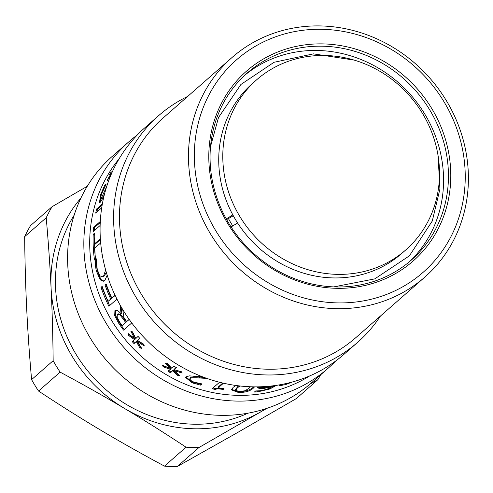 <?xml version="1.0" encoding="UTF-8"?>
<svg xmlns="http://www.w3.org/2000/svg" width="493" height="493" viewBox="0 0 493 493"><rect width="100%" height="100%" fill="white"/><g stroke="black" fill="none" stroke-linecap="round" stroke-linejoin="round"><path stroke-width="0.74" d="M201.366 383.825L200.867 384.269L192.541 382.032L185.769 377.028M203.985 377.373L199.659 377.127C193.983 376.701 190.89 376.899 190.366 377.73L189.787 378.963L190.076 378.569L190.366 380.226L193.669 382.032L201.779 383.874A146.107 135.033 48.7 0 0 202.007 383.948L200.651 385.132L192.276 382.882L185.528 377.422L185.96 376.837L189.392 375.869L202.5 376.812M200.867 384.269L200.651 385.132M206.863 378.414L199.406 377.983C193.706 377.546 190.594 377.737 190.076 378.569L190.366 377.73M113.458 169.413L114.949 166.387M111.245 173.283L110.537 172.833L112.768 170.948M111.806 173.012L109.261 175.083A146.107 135.033 -131.3 0 1 110.537 172.833M107.486 180.302L107.141 180.105L111.652 172.92M111.541 173.616L107.24 180.734L107.141 180.105M96.844 212.095L97.454 209.291L102.137 205.187M94.311 230.706L94.564 227.507L100.473 222.318M97.454 209.291L96.573 209.02L102.353 203.948M101.706 207.824L95.704 213.093A146.107 135.033 -131.3 0 1 96.573 209.02M94.564 227.507L93.664 227.353L100.295 221.437M100.128 225.461L93.35 231.55A146.107 135.033 -131.3 0 1 93.664 227.353M103.875 281.072L100.936 279.519L97.078 270.515L96.123 260.076L95.235 260.138L96.751 258.8A146.107 135.033 48.7 0 0 96.801 259.139L96.585 263.416L97.275 269.72L99.925 275.834L102.316 276.789L104.424 275.926L106.278 272.198M96.123 260.076L96.764 259.515M102.199 254.554L101.971 254.573A146.107 135.033 -131.3 0 1 101.928 254.265M102.304 255.177L101.971 254.573M102.316 276.789L103.555 276.117L105.656 270.022M96.246 264.759L95.359 264.852L95.235 260.138M107.184 275.168L104.861 280.431L103.45 281.22L100.258 279.907L96.197 270.639L95.359 264.852M141.029 347.38L140.474 347.251L136.875 340.885L134.028 343.627A146.107 135.033 -131.3 0 1 132.155 341.575L135.248 339.098L129.166 334.821L128.488 335.369L128.279 333.632L134.632 338.475L135.285 337.896L132.025 331.697M129.166 334.821L129.104 334.285M134.663 343.036L132.802 340.99M143.999 344.823L138.077 340.959L137.442 341.557L141.62 348.292L139.87 347.879L136.234 341.476M139.87 338.414L137.504 340.398L143.901 344.342L144.252 345.981L137.442 341.557M134.632 338.475L130.898 331.333L132.5 331.844L135.834 338.562L138.065 336.436M134.601 339.677L128.488 335.369M140.474 347.251L139.87 347.879M135.834 338.562L138.04 336.405A146.107 135.033 48.7 0 0 139.913 338.463L137.504 340.398M120.52 314.3L119.762 314.737L117.303 314.448L117.124 317.332L119.608 322.021A146.107 135.033 48.7 0 0 122.061 325.62L126.344 322.009A145.164 134.158 -131.3 0 1 124.193 318.854L120.52 314.3L118.067 314.023M118.357 313.813L117.303 314.448M126.344 322.009L125.623 322.496A146.107 135.033 -131.3 0 1 123.453 319.322L119.762 314.737M122.061 325.62L125.623 322.496M131.742 322.927L123.533 330.131A146.107 135.033 -131.3 0 1 118.653 323.18L114.709 315.643L114.931 310.584C116.379 309.536 118.449 310.689 121.161 314.035L121.913 313.597L121.001 306.603M124.242 329.62L119.392 322.712L115.479 315.218L115.713 310.183L115.307 310.325M122.726 309.536L123.86 317.418A146.107 135.033 48.7 0 0 126.676 321.572L129.228 319.476M121.161 314.035L119.972 304.791M126.676 321.572L129.166 319.384M109.68 305.87L101.878 287.111L101.022 287.345L102.143 286.365A146.107 135.033 48.7 0 0 108.115 301.309L111.523 298.703L105.94 284.874L105.089 285.114L106.211 284.128A146.107 135.033 48.7 0 0 111.831 298.049L115.177 295.492M105.94 284.874L106.346 284.516M101.878 287.111L102.279 286.76M111.831 298.049L115.054 295.227M111.523 298.703L110.709 299.035A146.107 135.033 -131.3 0 1 105.089 285.114M108.115 301.309L110.709 299.035M116.964 299.128L108.879 306.227A146.107 135.033 -131.3 0 1 101.022 287.345M95.309 259.287L94.114 234.477L93.208 234.372L94.329 233.386A146.107 135.033 48.7 0 0 94.311 244.06L95.211 244.103L100.412 239.536M94.311 244.06L100.362 238.754M100.683 242.901L94.527 248.306A146.107 135.033 48.7 0 0 95.624 259.01L94.502 259.99A146.107 135.033 -131.3 0 1 93.208 234.372M105.206 185.879L104.584 185.565L106.087 184.246A146.107 135.033 48.7 0 0 105.97 184.524L101.786 193.459C100.535 197.249 100.369 198.852 101.275 198.254L102.143 198.58L103.413 196.719M100.042 202.444L100.757 197.212M102.143 198.58L101.275 198.254L106.642 186.674M104.806 193.188L102.476 198.845L100.227 202.296L99.5 202.598L100.603 194.673L104.584 185.565M282.982 384.213L289.237 382.808M283.105 384.312L279.882 384.793M279.802 384.805L280.079 385.668L279.217 385.304L279.315 384.885M292.213 382.032L285.749 384.534L280.079 385.668M262.017 386.734L262.935 387.436L266.577 387.251L272.691 385.853M263.607 387.486L258.991 387.529L257.673 387.091M257.254 390.955L255.491 391.091M274.589 385.612L268.79 388.385M271.544 386.229L271.674 386.74L264.599 388.299L259.139 388.435L257.531 387.597L257.851 386.857M276.505 385.335L269.807 388.983L257.827 391.824L254.425 392.027L255.645 390.955A146.107 135.033 48.7 0 0 255.824 390.943L259.478 390.801C264.784 390.129 268.851 388.774 271.674 386.74M238.729 385.846L237.447 386.863L235.697 389.495M239.943 385.988L237.441 387.775L235.703 390.401L239.351 391.528L245.058 390.758L249.039 388.225L250.499 386.771M235.66 389.254L235.703 390.401M253.642 386.851L253.223 387.239C249.951 390.277 244.966 391.713 238.267 391.541L231.568 389.39M254.548 386.863L253.322 388.151C250.056 391.189 245.046 392.625 238.304 392.453L231.488 389.858L233.14 387.356L235.962 385.489M222.38 388.459L215.472 388.57L212.945 388.028M222.744 383.036L218.442 386.814L218.337 387.708A146.107 135.033 48.7 0 0 224.044 388.737L223.175 389.495C219.058 388.712 216.452 388.7 215.361 389.464A146.107 135.033 -131.3 0 1 212.113 388.755L219.527 382.254M215.472 388.57L215.361 389.464M223.249 388.607L223.175 389.495M223.465 383.203L218.337 387.708M178.552 374.532L177.924 374.52L173.086 369.886L170.504 372.782A146.107 135.033 -131.3 0 1 168.131 371.383L171.022 368.665L163.577 366.046L163.121 366.792L162.628 365.381L170.479 368.444L170.898 367.673L166.523 363.212M163.577 366.046L163.466 365.726M170.905 371.999L168.544 370.607M181.695 372.012L174.442 369.762L174.041 370.545L179.557 375.376L177.56 375.327L172.686 370.668L170.504 372.782M176.063 367.427L173.961 369.584L181.59 371.79L182.188 373.065L174.041 370.545M170.479 368.444L165.247 363.082L167.133 363.273L171.835 368.333L174.017 366.213A146.107 135.033 48.7 0 0 176.395 367.618L173.961 369.584M170.609 369.442L163.121 366.792M173.086 369.886L172.686 370.668M177.924 374.52L177.56 375.327M119.14 158.777A146.107 135.033 48.7 0 0 95.624 283.974A146.107 135.033 48.7 0 0 309.696 375.925M327.79 368.524L311.551 382.771A150.821 139.39 -131.3 0 1 73.71 300.379A150.821 139.39 -131.3 0 1 112.595 156.047L128.827 141.799A150.821 139.39 48.7 0 0 89.948 286.131A150.821 139.39 48.7 0 0 327.79 368.524A150.821 139.39 48.7 0 0 335.61 361.055M137.245 135.014A150.821 139.39 48.7 0 0 128.827 141.799M213.913 192.042A126.313 116.736 48.7 0 0 417.885 256.588A126.313 116.736 48.7 0 0 357.573 49.688A126.313 116.736 48.7 0 0 213.913 192.042M215.102 192.134A124.427 114.992 -131.3 0 1 247.178 73.056A124.427 114.992 -131.3 0 1 415.685 90.73A124.427 114.992 -131.3 0 1 411.322 260.107A124.427 114.992 -131.3 0 1 215.102 192.134M200.078 195.142A141.399 130.676 -131.3 0 1 360.894 35.786A141.399 130.676 -131.3 0 1 428.405 267.391A141.399 130.676 -131.3 0 1 200.078 195.142M408.851 262.208A124.427 114.992 48.7 0 0 410.811 95.007A124.427 114.992 48.7 0 0 244.774 75.232M194.402 197.299A146.107 135.033 48.7 0 0 424.812 277.115A146.107 135.033 48.7 0 0 429.933 78.227A146.107 135.033 48.7 0 0 232.067 57.471A146.107 135.033 48.7 0 0 194.402 197.299M232.067 57.471L163.06 118.03A146.107 135.033 48.7 0 0 125.395 257.851A146.107 135.033 48.7 0 0 355.804 337.668L424.812 277.115M187.691 96.412A150.821 139.39 48.7 0 0 158.598 115.676L145.065 127.551A150.821 139.39 48.7 0 0 106.186 271.883A150.821 139.39 48.7 0 0 344.028 354.276L357.554 342.401A150.821 139.39 48.7 0 0 380.436 316.056M158.598 115.676A150.821 139.39 48.7 0 0 119.719 260.008A150.821 139.39 48.7 0 0 357.554 342.401M232.708 225.886A113.119 104.541 -131.3 0 1 228.469 218.621M405.757 249.939L401.696 253.501A113.119 104.541 -131.3 0 1 290.593 268.365A113.119 104.541 -131.3 0 1 219.564 173.53A113.119 104.541 -131.3 0 1 252.478 83.459L256.533 79.897A113.119 104.541 -131.3 0 1 409.72 95.969A113.119 104.541 -131.3 0 1 405.757 249.939A113.119 104.541 -131.3 0 1 294.648 264.803A113.119 104.541 -131.3 0 1 223.625 169.968A113.119 104.541 -131.3 0 1 256.533 79.897M247.961 413.189A136.684 126.319 -131.3 0 1 55.592 288.134A136.684 126.319 -131.3 0 1 74.172 215.145M265.807 408.715A141.399 130.676 -131.3 0 1 259.762 412.407A141.399 130.676 -131.3 0 1 124.476 408.438A141.399 130.676 -131.3 0 1 51.081 287.998A141.399 130.676 -131.3 0 1 80.926 198.032M87.261 186.28L52.079 206.703L30.517 225.628A159.541 147.444 -131.3 0 0 24.65 236.665L46.213 217.74A159.541 147.444 -131.3 0 1 52.079 206.703M46.213 217.74C48.382 242.211 50.003 265.628 51.081 287.998C52.178 310.356 52.868 334.593 53.158 360.71L31.595 379.628C29.432 355.163 27.805 331.746 26.727 309.376C25.63 287.012 24.94 262.781 24.65 236.665M60.115 372.123C83.335 384.583 104.787 396.686 124.476 408.438C144.19 420.178 164.711 433.094 186.046 447.2L164.483 466.125C141.269 453.665 119.817 441.562 100.122 429.81C80.414 418.07 59.893 405.154 38.553 391.048L60.115 372.123A159.541 147.444 -131.3 0 1 53.158 360.71M310.165 383.973L317.856 379.684L296.293 398.609L235.401 433.778L177.307 466.501L198.87 447.576A159.541 147.444 -131.3 0 1 186.046 447.2M198.87 447.576L266.824 408.383M320.586 374.846A159.541 147.444 -131.3 0 1 317.856 379.684M38.553 391.048A159.541 147.444 -131.3 0 1 31.595 379.628M177.307 466.501A159.541 147.444 -131.3 0 1 164.483 466.125M237.614 222.984L231.094 226.946M226.262 218.892L232.832 214.893M233.312 215.768L226.644 219.576M192.541 382.032L192.276 382.882M199.659 377.127L199.406 377.983M100.252 222.281L99.574 222.17M104.424 275.926L103.555 276.117M97.078 270.515L96.197 270.639M100.936 279.519L100.073 279.71M124.193 318.854L123.453 319.322M115.479 315.218L114.709 315.643M119.392 322.712L118.653 323.18M104.695 193.385L103.98 193.096M101.287 194.969L100.603 194.673M285.552 384.01L285.749 384.534M258.991 387.529L259.139 388.435M264.433 387.467L264.599 388.299M257.673 390.943L257.827 391.824M269.579 388.083L269.807 388.983M238.267 391.541L238.304 392.453M253.223 387.239L253.322 388.151M333.767 286.901L374.785 278.878L409.381 255.842L432.293 221L439.922 189.047L438.055 155.597M354.27 60.121L313.462 53.866L274.034 62.291L240.923 84.463L218.498 117.544L210.536 146.483"/></g></svg>
